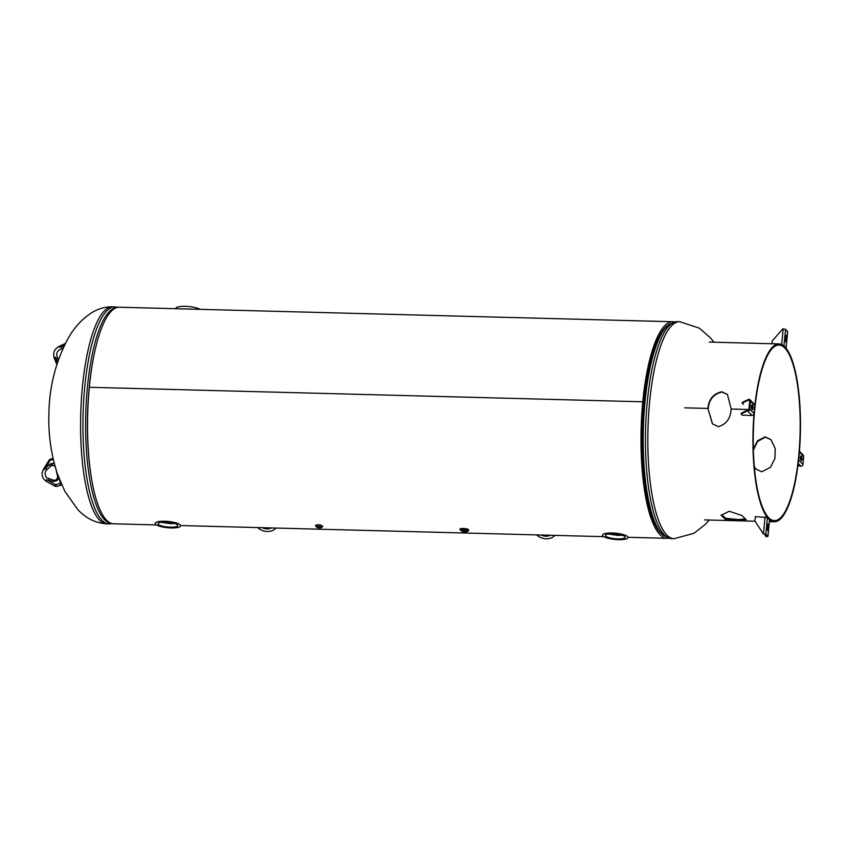 <?xml version="1.0" encoding="UTF-8"?>
<svg xmlns="http://www.w3.org/2000/svg" width="846" height="846" viewBox="0 0 846 846"><rect width="100%" height="100%" fill="white"/><g stroke="black" fill="none" stroke-linecap="round" stroke-linejoin="round"><path stroke-width="1.27" d="M174.911 523.515L170.458 523.674L160.803 522.246M622.328 535.254L617.876 535.412L608.211 533.985M668.668 538.204A108.33 28.838 -88.5 0 1 667.103 538.32A108.33 28.838 -88.5 0 1 642.78 401.797L89.327 387.288L642.78 401.797L643.351 402.389L642.78 401.797A108.33 28.838 -88.5 0 1 672.782 321.734A108.33 28.838 -88.5 0 1 674.347 321.935M672.782 321.734L119.328 307.225A108.33 28.838 91.5 0 0 89.327 387.288L89.327 387.288A108.33 28.838 91.5 0 0 113.65 523.801L156.394 524.922M175.788 308.705L175.82 308.452A12.817 3.141 5.5 0 1 185.359 306.337A12.817 3.141 5.5 0 1 200.058 309.34M612.811 533.741A9.919 2.422 5.5 0 1 625.162 537.252A9.919 2.422 5.5 0 1 617.781 538.913A9.919 2.422 5.5 0 1 605.429 535.359A9.919 2.422 5.5 0 1 612.811 533.741M618.5 539.663A12.817 3.141 -174.5 0 0 628.049 537.548A12.817 3.141 -174.5 0 0 612.081 532.991A12.817 3.141 -174.5 0 0 602.542 535.095A12.817 3.141 -174.5 0 0 618.5 539.663M165.393 522.003A9.919 2.422 5.5 0 1 177.745 525.525A9.919 2.422 5.5 0 1 170.363 527.174A9.919 2.422 5.5 0 1 158.012 523.621A9.919 2.422 5.5 0 1 165.393 522.003M171.093 527.936A12.817 3.141 -174.5 0 0 180.632 525.821A12.817 3.141 -174.5 0 0 164.663 521.252A12.817 3.141 -174.5 0 0 155.125 523.367A12.817 3.141 -174.5 0 0 171.093 527.936M461.081 530.368A4.336 1.058 5.5 0 1 460.129 529.585A4.336 1.058 5.5 0 1 463.354 528.866A4.336 1.058 5.5 0 1 468.621 530.104A4.336 1.058 5.5 0 1 468.758 530.41A4.336 1.058 5.5 0 1 467.669 531.002M464.898 531.669A2.21 0.539 5.5 0 1 462.138 530.876A2.21 0.539 5.5 0 1 463.788 530.516A2.21 0.539 5.5 0 1 466.548 531.299A2.21 0.539 5.5 0 1 464.898 531.669M316.319 526.455A3.585 0.878 5.5 0 1 315.621 525.842A3.585 0.878 5.5 0 1 316.499 525.366A3.585 0.878 5.5 0 1 321.522 525.736A3.585 0.878 5.5 0 1 322.749 526.529A3.585 0.878 5.5 0 1 321.945 526.995M320.095 527.597L317.726 527.153L320.095 527.597M753.331 448.909L757.498 440.84L765.08 436.853L771.034 439.719L775.232 448.592L774.925 458.458L770.41 467.404L761.717 471.772L756.017 469.17L754.336 466.876M771.171 439.867L765.366 437.149L757.508 441.475L753.363 450.104M754.304 466.59L756.165 469.319M727.539 394.511L721.987 392.058C713.569 394.067 708.98 399.619 708.218 408.724L707.933 408.428C708.694 399.323 713.284 393.771 721.701 391.761L727.391 394.363L731.187 409.052M731.177 409.041L748.826 409.506L731.166 409.052C730.616 418.379 726.333 424.258 718.339 426.68L712.385 423.814L707.933 408.449L712.522 423.962M707.933 408.449L684.689 407.835L707.933 408.428M754.41 409.665L754.41 409.654A88.946 23.677 -88.5 0 1 779.05 343.92A88.946 23.677 -88.5 0 1 800.379 433.448A88.946 23.677 -88.5 0 1 774.386 521.739A88.946 23.677 -88.5 0 1 754.41 409.665L754.695 409.94A87.815 23.371 -88.5 0 1 779.018 345.041A87.815 23.371 -88.5 0 1 800.083 433.438A87.815 23.371 -88.5 0 1 774.407 520.618A87.815 23.371 -88.5 0 1 754.695 409.961L754.41 409.654M738.294 520.681L725.413 519.285L721.141 515.341L729.22 511.248L741.826 515.468L746.077 519.613L738.294 520.681M721.257 514.802L726.016 518.334L738.399 519.56L745.918 518.989M783.311 345.771L783.946 345.961A44.436 11.833 -88.5 0 1 785.997 348.097L785.923 348.499M785.997 348.097L787.605 331.484L785.553 329.348L782.888 328.787L772.25 340.906L771.975 343.73M786.209 340.134A2.073 0.55 91.5 0 1 785.638 341.668A2.073 0.55 91.5 0 1 785.173 339.056L785.384 336.877A2.073 0.55 91.5 0 1 785.955 335.344A2.073 0.55 91.5 0 1 786.42 337.956L786.209 340.134L785.426 340.113A2.073 0.55 -88.5 0 1 785.257 341.054M785.553 335.947A2.073 0.55 -88.5 0 1 785.638 337.935L786.42 337.956M785.426 340.113L785.638 337.935M799.11 450.918L799.385 452.05A44.436 11.833 -88.5 0 1 798.624 459.938L798.138 460.996M798.624 459.938L802.939 464.433L803.7 456.533A1.946 1.808 -43.9 0 0 803.224 455.137L799.438 451.204M800.845 455.994L801.691 456.586L800.654 456.311M801.13 456.005A2.073 0.55 91.5 0 0 800.993 455.931A2.073 0.55 91.5 0 0 800.39 457.728A2.073 0.55 91.5 0 0 800.739 460.002L801.31 460.594A2.073 0.55 91.5 0 0 801.448 460.668A2.073 0.55 91.5 0 0 802.04 458.87A2.073 0.55 91.5 0 0 801.691 456.586M802.939 464.433A1.946 1.808 136.1 0 1 800.887 466.252L797.947 465.501M800.908 456.576A2.073 0.55 -88.5 0 1 801.268 458.215A2.073 0.55 -88.5 0 1 800.993 460.266M767.882 536.311L769.479 519.698A44.436 11.833 -88.5 0 1 767.428 517.562L755.33 516.642L754.907 520.999L763.166 533.615L765.831 534.175L767.882 536.311L766.19 536.755L767.1 536.29L765.048 534.154L763.166 533.615M768.253 526.603L768.052 528.782L767.269 528.761L767.481 526.582L768.253 526.603A2.073 0.55 91.5 0 0 767.787 523.991A2.073 0.55 91.5 0 0 767.216 525.525L767.005 527.703A2.073 0.55 91.5 0 0 767.47 530.315A2.073 0.55 91.5 0 0 768.052 528.782M767.385 524.583A2.073 0.55 -88.5 0 1 767.481 526.582M767.269 528.761A2.073 0.55 -88.5 0 1 767.1 529.691M765.979 536.544L764.245 533.889M754.801 405.72L750.487 401.226L749.725 409.126A1.946 1.808 136.1 0 1 747.674 410.945L747.441 410.151L741.212 413.25L741.138 414.032L742.27 415.206L752.02 415.46A1.946 1.808 136.1 0 0 753.617 414.72L754.05 413.609A44.436 11.833 -88.5 0 1 754.801 405.72L754.59 404.642A1.946 1.808 -43.9 0 0 754.368 404.356L750.021 399.83A1.946 1.808 -43.9 0 0 748.795 399.301L742.259 402.389L742.185 403.172L748.414 400.084L748.488 399.301M748.414 400.084L748.721 400.084A1.132 1.058 -43.9 0 1 749.704 401.205L748.943 409.104A1.132 1.058 136.1 0 1 747.748 410.162L747.441 410.151M752.686 405.657A2.073 0.55 91.5 0 1 753.035 407.931A2.073 0.55 91.5 0 1 752.443 409.728A2.073 0.55 91.5 0 1 752.306 409.654L751.734 409.062A2.073 0.55 91.5 0 1 751.385 406.789A2.073 0.55 91.5 0 1 751.978 404.991A2.073 0.55 91.5 0 1 752.126 405.065L752.686 405.657L751.904 405.636A2.073 0.55 -88.5 0 1 752.263 407.275A2.073 0.55 -88.5 0 1 751.988 409.327M750.487 401.226A1.946 1.808 -43.9 0 0 750.021 399.83M741.138 414.032L747.367 410.934M742.185 403.172L743.317 404.356M262.271 527.703A9.803 8.153 -154 0 0 271.386 527.936M275.997 528.063A12.817 10.67 26 0 1 257.66 527.576M541.176 535.021A9.803 8.153 -154 0 0 550.302 535.254M554.913 535.381A12.817 10.67 26 0 1 536.565 534.894M110.509 523.071A107.749 28.679 -88.5 0 1 104.407 519.455A107.749 28.679 -88.5 0 1 86.218 402.95A107.749 28.679 -88.5 0 1 116.156 307.796M117.763 307.341L114.802 306.887A108.542 28.891 91.5 0 0 83.669 400.75A108.542 28.891 91.5 0 0 101.869 520.153A108.542 28.891 91.5 0 0 109.113 523.896L112.095 523.6M95.355 348.975A106.681 28.394 91.5 0 0 91.897 480.856M106.744 523.843C95.64 523.135 85.985 518.376 77.779 509.567L64.878 491.357L57.412 473.908C51.024 454.344 48.19 434.04 48.909 413.017C49.459 386.062 55.868 361.189 68.145 338.4C74.353 327.275 82.432 318.572 92.383 312.301C98.696 308.557 105.38 306.728 112.433 306.823A108.542 28.891 91.5 0 0 81.311 400.687A108.542 28.891 91.5 0 0 99.5 520.089A108.542 28.891 91.5 0 0 106.744 523.843L109.113 523.896M662.006 534.08A107.749 28.679 91.5 0 0 663.824 535.719L671.629 538.648A108.542 28.891 -88.5 0 1 664.396 534.905A108.542 28.891 -88.5 0 1 647.264 401.861A108.542 28.891 -88.5 0 1 677.318 321.639L669.376 324.166A107.749 28.679 91.5 0 0 645.001 401.998A107.749 28.679 91.5 0 0 662.006 534.08M663.824 535.719L662.386 534.619A106.681 28.394 -88.5 0 1 660.589 533.001A106.681 28.394 -88.5 0 1 643.753 402.241A106.681 28.394 -88.5 0 1 667.885 325.181L669.376 324.166M671.629 538.648L673.998 538.712A108.542 28.891 -88.5 0 1 666.754 534.968A108.542 28.891 -88.5 0 1 648.565 415.566A108.542 28.891 -88.5 0 1 679.687 321.702L677.318 321.639M636.234 320.782A4.526 1.11 -174.5 0 0 633.495 320.708M468.134 529.554A3.765 0.92 -174.5 0 0 463.555 528.475A3.765 0.92 -174.5 0 0 460.742 529.12M467.288 531.521A3.215 0.783 -174.5 0 0 467.552 531.267A3.215 0.783 -174.5 0 0 467.457 531.013A3.215 0.783 -174.5 0 0 463.545 530.093A3.215 0.783 -174.5 0 0 461.155 530.654A3.215 0.783 -174.5 0 0 461.366 530.95M467.256 531.172A3.024 0.74 5.5 0 1 465.099 531.88A3.024 0.74 5.5 0 1 461.419 531.013A3.024 0.74 5.5 0 1 463.576 530.305A3.024 0.74 5.5 0 1 467.256 531.172M321.205 525.26A3.014 0.74 -174.5 0 0 316.975 524.954M321.48 527.608L316.647 527.153M321.025 527.819L320.92 527.841C317.366 527.819 316.224 527.439 317.493 526.677C320.729 526.751 321.871 527.132 320.92 527.841M785.553 329.348L783.946 345.961M783.195 328.798L781.672 344.544M785.585 336.137L785.173 340.483M803.7 456.533L799.385 452.05M798.201 463.46L800.887 466.252M767.428 524.774L767.005 529.12M766.391 535.55L766.286 536.554M767.428 517.562L765.831 534.175M765.08 516.895L763.473 533.625M749.725 409.126L754.05 413.609M747.674 410.945L752.02 415.46M748.721 400.084L749.715 401.12M59.643 479.978L60.235 482.611A0.751 0.698 136.1 0 1 59.685 483.521L55.963 484.599A0.751 0.698 136.1 0 1 55.413 484.536L46.593 479.566A7.54 7.032 -43.9 0 0 48.476 480.285L53.023 481.279A3.765 3.511 -43.9 0 0 54.831 481.205L56.048 480.856A3.765 3.511 -43.9 0 0 58.829 477.863M54.281 463.449A3.765 3.511 -43.9 0 0 52.103 463.407L50.887 463.767A3.765 3.511 -43.9 0 0 49.28 464.687L45.705 468.039A7.54 7.032 -43.9 0 0 44.362 469.699L49.977 460.531A0.751 0.698 136.1 0 1 50.432 460.171L53.287 459.346M59.685 483.521L60.478 485.361L61.599 484.631M60.478 485.361L56.756 486.439L55.963 484.599M55.413 484.536L55.043 486.249L56.756 486.439M46.593 479.566L46.223 481.268L55.043 486.249M50.432 460.171L50.39 459.124L49.068 460.129L49.977 460.531M44.362 469.699L43.453 469.297C41.02 474.215 41.94 478.202 46.223 481.268M58.321 476.51L57.729 477.059L56.1 469.879M52.103 463.407L52.896 465.247L55.36 466.59M57.729 477.059L56.048 480.856M49.28 464.687L50.686 466.178L51.68 465.607L50.887 463.767M54.831 481.205L54.789 480.147L56.005 479.798M54.789 480.147L53.023 481.279M45.705 468.039L47.122 469.53L50.686 466.178M49.258 479.248L48.476 480.285M56.83 364.541L54.186 358.027C52.706 352.983 54.334 349.112 59.061 346.395L59.315 347.368L64.656 344.904M54.186 358.027L55.202 357.065A7.54 7.032 -43.9 0 0 56.227 358.789L58.014 360.946M57.454 362.606L55.202 357.065M63.958 346.331L61.335 346.754A7.54 7.032 -43.9 0 0 59.315 347.368M61.335 346.754L61.948 348.637C56.904 350.572 55.508 353.765 57.771 358.228A1.512 0.539 140.5 0 0 57.761 358.207A1.512 0.539 140.5 0 0 56.227 358.789M112.433 306.823L114.802 306.887M673.998 538.712L693.91 533.329L705.321 524.383L709.308 520.036M713.971 342.207L710.291 337.734L699.325 328.153L679.687 321.702M667.103 538.32L628.07 537.295M603.811 536.66L180.653 525.556M636.308 320.782L633.411 320.708M460.129 529.585C457.919 527.83 468.906 528.634 468.483 529.702L468.758 530.41M461.356 530.389L463.375 531.711L467.404 530.971M315.621 525.842C315.442 524.795 317.345 524.605 321.321 525.271L322.749 526.529M321.469 527.058L320.972 527.851C318.318 527.946 316.806 527.629 316.457 526.889L316.235 526.371L316.774 526.603M779.05 343.92L709.318 342.091M774.386 521.739L769.363 521.612M755.066 521.231L704.655 519.909M786.061 348.224L787.658 331.611M767.935 536.449L769.543 519.782M53.055 458.352L50.39 459.124M49.068 460.129L43.453 469.297M51.68 465.607L52.896 465.247M53.732 480.2L46.541 477.736C44.478 474.606 44.669 471.867 47.122 469.53M59.061 346.395L65.364 343.487M57.771 358.228L58.607 359.243M62.953 348.478L61.948 348.637"/></g></svg>
